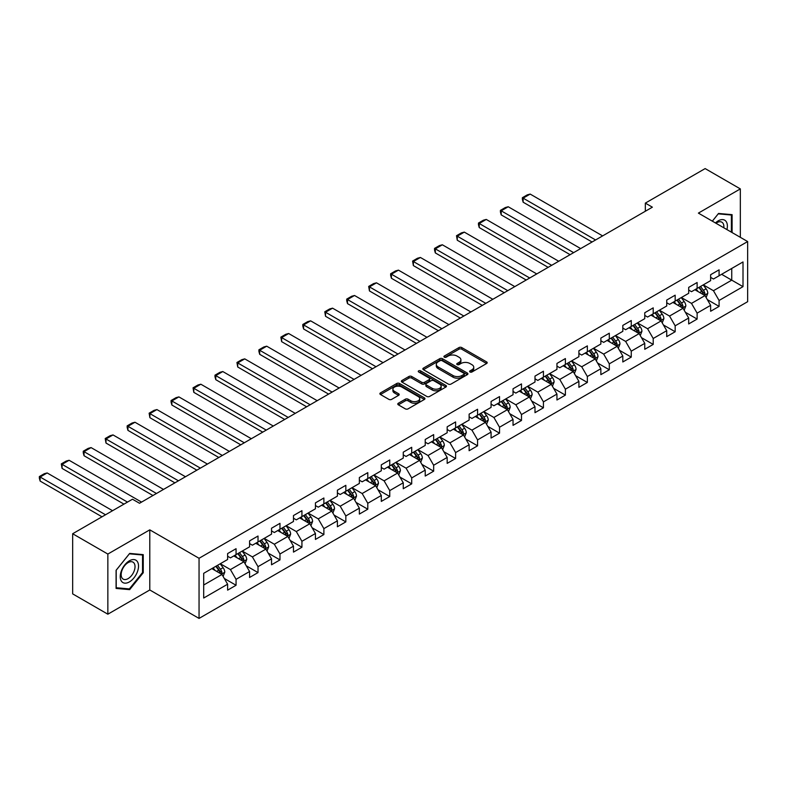 <?xml version="1.0" encoding="UTF-8"?>
<svg xmlns="http://www.w3.org/2000/svg" width="787" height="787" viewBox="0 0 787 787"><rect width="100%" height="100%" fill="white"/><g stroke="black" fill="none" stroke-linecap="round" stroke-linejoin="round"><path stroke-width="1.18" d="M470.006 371.995A1.367 0.787 0 0 0 471.944 371.995L486.622 363.515A1.958 1.131 0 0 0 487.192 362.718A1.958 1.131 0 0 0 486.622 361.922L461.753 347.569A1.958 1.131 0 0 0 458.998 347.569L444.311 356.039A1.367 0.787 0 0 0 443.917 356.6A1.367 0.787 0 0 0 444.311 357.16A1.367 0.787 0 0 0 446.249 357.16L448.147 356.058A6.257 3.61 0 0 1 456.991 356.058L459.067 357.259A6.257 3.61 0 0 1 460.897 359.807A6.257 3.61 0 0 1 459.067 362.364L457.158 363.456A1.367 0.787 0 0 0 456.765 364.017A1.367 0.787 0 0 0 457.158 364.578A1.367 0.787 0 0 0 459.096 364.578L460.995 363.476A6.257 3.61 0 0 1 469.839 363.476L471.915 364.676A6.257 3.61 0 0 1 473.744 367.224A6.257 3.61 0 0 1 471.915 369.782L470.006 370.874A1.367 0.787 0 0 0 469.613 371.434A1.367 0.787 0 0 0 470.006 371.995L470.006 370.874M398.35 403.239A1.958 1.131 0 0 0 397.779 404.036A1.958 1.131 0 0 0 398.35 404.833L405.325 408.856A1.958 1.131 0 0 0 408.089 408.856L424.39 399.452A1.958 1.131 0 0 0 424.96 398.645A1.958 1.131 0 0 0 424.39 397.848L399.521 383.495A1.958 1.131 0 0 0 396.756 383.495L380.455 392.91A1.958 1.131 0 0 0 379.885 393.707A1.958 1.131 0 0 0 380.455 394.503L388.886 399.363A1.958 1.131 0 0 0 391.651 399.363L398.625 395.34A1.958 1.131 0 0 0 399.196 394.543A1.958 1.131 0 0 0 398.625 393.746L394.444 391.336A5.224 3.02 0 0 1 392.91 389.201A5.224 3.02 0 0 1 396.136 386.407A5.224 3.02 0 0 1 401.832 387.066L418.202 396.52A5.224 3.02 0 0 1 419.737 398.645A5.224 3.02 0 0 1 416.51 401.439A5.224 3.02 0 0 1 410.814 400.78L408.089 399.206A1.958 1.131 0 0 0 405.325 399.206L398.35 403.239L398.35 404.833M149.786 529.848L107.849 554.058L72.66 533.743L72.66 593.88L107.849 614.194L149.786 589.975L199.052 618.415L199.052 558.288L149.786 529.848L149.786 589.975M740.331 237.33L740.331 188.9L698.394 213.11L747.65 241.55L199.052 558.288M740.331 188.9L705.142 168.585L645.33 203.115L645.33 211.241M72.66 533.743L132.482 499.214L139.515 503.277L652.374 207.178L645.33 203.115M448.285 384.056A1.958 1.131 0 0 0 451.049 384.056L467.35 374.642A1.958 1.131 0 0 0 467.921 373.845A1.958 1.131 0 0 0 467.35 373.048L442.481 358.695A1.958 1.131 0 0 0 439.726 358.695L423.426 368.1A1.958 1.131 0 0 0 422.845 368.896A1.958 1.131 0 0 0 423.426 369.693L448.285 384.056M419.205 372.29A1.367 0.787 0 0 1 420.592 372.477L420.592 370.854L445.865 385.453A1.958 1.131 0 0 1 446.445 386.25A1.958 1.131 0 0 1 445.865 387.047L429.564 396.451A1.958 1.131 0 0 1 426.81 396.451L401.941 382.098L401.941 380.505A1.958 1.131 0 0 0 401.37 381.302A1.958 1.131 0 0 0 401.941 382.098M401.941 380.505L408.915 376.481A1.958 1.131 0 0 1 411.68 376.481L421.763 382.295A1.958 1.131 0 0 0 424.527 382.295L429.151 379.629A1.958 1.131 0 0 0 429.722 378.832A1.958 1.131 0 0 0 429.151 378.035L418.654 371.966A1.367 0.787 0 0 1 418.251 371.415A1.367 0.787 0 0 1 419.097 370.687A1.367 0.787 0 0 1 420.592 370.854M199.052 618.415L747.65 301.687L747.65 241.55M224.315 578.475L236.061 585.262L236.061 579.33L249.577 571.529L249.577 577.461L258.018 572.592L258.018 566.66L271.525 558.859L271.525 564.791L279.975 559.911L279.975 553.979L293.482 546.178L293.482 552.11L301.933 547.231L301.933 541.299L315.439 533.507L315.439 539.439L323.88 534.56L323.88 528.628L337.397 520.827L337.397 526.759L345.837 521.879L345.837 515.947L359.354 508.156L359.354 514.078L367.795 509.209L367.795 503.277L381.302 495.476L381.302 501.408L389.752 496.528L389.752 490.596L403.259 482.795L403.259 488.727L411.709 483.857L411.709 477.925L425.216 470.124L425.216 476.056L433.657 471.177L433.657 465.245L447.173 457.444L447.173 463.376L455.614 458.506L455.614 452.574L469.131 444.773L469.131 450.705L477.571 445.826L477.571 439.894L491.078 432.093L491.078 438.025L499.529 433.155L499.529 427.223L513.035 419.422L513.035 425.354L521.486 420.474L521.486 414.542L534.993 406.741L534.993 412.673L543.433 407.804L543.433 401.872L556.95 394.071L556.95 400.003L565.391 395.123L565.391 389.191L578.907 381.39L578.907 387.322L587.348 382.452L587.348 376.52L600.855 368.719L600.855 374.651L609.305 369.772L609.305 363.84L622.812 356.039L622.812 361.971L631.263 357.101L631.263 351.169L644.769 343.368L644.769 349.3L653.21 344.421L653.21 338.489L666.727 330.688L666.727 336.62L675.167 331.75L675.167 325.818L688.684 318.017L688.684 323.949L697.125 319.069L697.125 313.137L710.631 305.336L710.631 311.268L719.082 306.399L719.082 300.467L743.007 286.645L743.007 261.943L731.743 268.446L731.743 280.152L743.007 286.645M236.061 585.262L227.62 590.142L227.62 584.21L203.695 598.022L203.695 573.32L227.62 559.508L227.62 553.576L236.061 548.696L236.061 554.628L249.577 546.827L249.577 540.895L258.018 536.026L258.018 541.958L271.525 534.157L271.525 528.225L279.975 523.345L279.975 529.277L293.482 521.476L293.482 515.544L301.933 510.674L301.933 516.597L315.439 508.805L315.439 502.873L323.88 497.994L323.88 503.926L337.397 496.125L337.397 490.193L345.837 485.313L345.837 491.245L359.354 483.454L359.354 477.522L367.795 472.643L367.795 478.575L381.302 470.774L381.302 464.842L389.752 459.962L389.752 465.894L403.259 458.093L403.259 452.171L411.709 447.291L411.709 453.223L425.216 445.422L425.216 439.49L433.657 434.611L433.657 440.543L447.173 432.742L447.173 426.81L455.614 421.94L455.614 427.872L469.131 420.071L469.131 414.139L477.571 409.26L477.571 415.192L491.078 407.391L491.078 401.459L499.529 396.589L499.529 402.521L513.035 394.72L513.035 388.788L521.486 383.908L521.486 389.84L534.993 382.039L534.993 376.107L543.433 371.238L543.433 377.17L556.95 369.369L556.95 363.437L565.391 358.557L565.391 364.489L578.907 356.688L578.907 350.756L587.348 345.887L587.348 351.819L600.855 344.017L600.855 338.085L609.305 333.206L609.305 339.138L622.812 331.337L622.812 325.405L631.263 320.535L631.263 326.467L644.769 318.666L644.769 312.734L653.21 307.855L653.21 313.787L666.727 305.986L666.727 300.054L675.167 295.184L675.167 301.116L688.684 293.315L688.684 287.383L697.125 282.503L697.125 288.435L710.631 280.634L710.631 274.702L719.082 269.833L719.082 275.765L743.007 261.943M233.808 555.927L243.94 561.78L230.434 569.581L220.301 563.728M227.62 556.252L230.434 557.875L236.061 554.628M230.434 569.581L236.061 579.33M243.94 561.78L249.577 571.529M255.765 543.256L265.898 549.1L252.391 556.901L242.258 551.057M249.577 543.581L252.391 545.204L258.018 541.958M252.391 556.901L258.018 566.66M265.898 549.1L271.525 558.859M277.722 530.576L287.855 536.429L274.338 544.23L264.206 538.377M271.525 530.9L274.338 532.524L279.975 529.277M274.338 544.23L279.975 553.979M287.855 536.429L293.482 546.178M299.68 517.905L309.812 523.749L296.296 531.55L286.163 525.706M293.482 518.23L296.296 519.853L301.933 516.597M296.296 531.55L301.933 541.299M309.812 523.749L315.439 533.507M321.627 505.224L331.76 511.078L318.253 518.879L308.12 513.026M315.439 505.549L318.253 507.172L323.88 503.926M318.253 518.879L323.88 528.628M331.76 511.078L337.397 520.827M343.585 492.554L353.717 498.397L340.21 506.198L330.078 500.355M337.397 492.878L340.21 494.502L345.837 491.245M340.21 506.198L345.837 515.947M353.717 498.397L359.354 508.156M365.542 479.873L375.674 485.727L362.168 493.528L352.035 487.674M359.354 480.198L362.168 481.821L367.795 478.575M362.168 493.528L367.795 503.277M375.674 485.727L381.302 495.476M387.499 467.203L397.632 473.046L384.115 480.847L373.982 475.004M381.302 467.527L384.115 469.15L389.752 465.894M384.115 480.847L389.752 490.596M397.632 473.046L403.259 482.795M409.456 454.522L419.589 460.375L406.072 468.176L395.94 462.323M403.259 454.847L406.072 456.47L411.709 453.223M406.072 468.176L411.709 477.925M419.589 460.375L425.216 470.124M431.404 441.851L441.546 447.695L428.03 455.496L417.897 449.643M425.216 442.176L428.03 443.799L433.657 440.543M428.03 455.496L433.657 465.245M441.546 447.695L447.173 457.444M453.361 429.171L463.494 435.024L449.987 442.825L439.854 436.972M447.173 429.495L449.987 431.119L455.614 427.872M449.987 442.825L455.614 452.574M463.494 435.024L469.131 444.773M475.318 416.5L485.451 422.344L471.944 430.145L461.812 424.291M469.131 416.825L471.944 418.448L477.571 415.192M471.944 430.145L477.571 439.894M485.451 422.344L491.078 432.093M497.276 403.82L507.408 409.673L493.892 417.474L483.759 411.621M491.078 404.144L493.892 405.767L499.529 402.521M493.892 417.474L499.529 427.223M507.408 409.673L513.035 419.422M519.233 391.139L529.366 396.992L515.849 404.793L505.716 398.94M513.035 391.464L515.849 393.097L521.486 389.84M515.849 404.793L521.486 414.542M529.366 396.992L534.993 406.741M541.181 378.468L551.323 384.322L537.806 392.123L527.674 386.269M534.993 378.793L537.806 380.416L543.433 377.17M537.806 392.123L543.433 401.872M551.323 384.322L556.95 394.071M563.138 365.788L573.27 371.641L559.764 379.442L549.631 373.589M556.95 366.112L559.764 367.745L565.391 364.489M559.764 379.442L565.391 389.191M573.27 371.641L578.907 381.39M585.095 353.117L595.228 358.97L581.721 366.772L571.588 360.918M578.907 353.442L581.721 355.065L587.348 351.819M581.721 366.772L587.348 376.52M595.228 358.97L600.855 368.719M607.052 340.437L617.185 346.29L603.678 354.091L593.536 348.238M600.855 340.761L603.678 342.394L609.305 339.138M603.678 354.091L609.305 363.84M617.185 346.29L622.812 356.039M629.01 327.766L639.142 333.619L625.626 341.42L615.493 335.567M622.812 328.09L625.626 329.714L631.263 326.467M625.626 341.42L631.263 351.169M639.142 333.619L644.769 343.368M650.957 315.085L661.1 320.939L647.583 328.74L637.45 322.886M644.769 315.41L647.583 317.043L653.21 313.787M647.583 328.74L653.21 338.489M661.1 320.939L666.727 330.688M672.915 302.415L683.047 308.268L669.54 316.059L659.408 310.216M666.727 302.739L669.54 304.362L675.167 301.116M669.54 316.059L675.167 325.818M683.047 308.268L688.684 318.017M694.872 289.734L705.004 295.587L691.498 303.388L681.365 297.535M688.684 290.059L691.498 291.692L697.125 288.435M691.498 303.388L697.125 313.137M705.004 295.587L710.631 305.336M721.61 274.299L731.743 280.152L713.455 290.708L703.312 284.864M710.631 277.388L713.455 279.011L719.082 275.765M713.455 290.708L719.082 300.467M107.849 554.058L107.849 614.194M203.695 585.016L221.983 574.451L211.851 568.607M221.983 574.451L227.62 584.21M707.326 299.611L719.082 306.399M685.369 312.282L697.125 319.069M663.421 324.962L675.167 331.75M641.464 337.633L653.21 344.421M619.507 350.313L631.263 357.101M597.549 362.984L609.305 369.772M575.592 375.665L587.348 382.452M553.645 388.345L565.391 395.123M531.687 401.016L543.433 407.804M509.73 413.696L521.486 420.474M487.773 426.367L499.529 433.155M465.815 439.048L477.571 445.826M443.868 451.718L455.614 458.506M421.911 464.399L433.657 471.177M399.953 477.07L411.709 483.857M377.996 489.75L389.752 496.528M356.039 502.421L367.795 509.209M334.091 515.101L345.837 521.879M312.134 527.772L323.88 534.56M290.177 540.453L301.933 547.231M268.219 553.123L279.975 559.911M246.262 565.804L258.018 572.592M732.097 232.578L732.097 214.664L718.521 213.454L712.324 221.157M116.082 588.43L129.658 589.64L143.244 572.739L143.244 554.638L129.658 553.418L116.082 570.319L116.082 588.43M142.536 572.336L143.244 572.739M128.232 588.814L129.658 589.64M470.557 372.182L471.915 371.405A6.257 3.61 0 0 0 473.744 368.847L473.744 367.224M460.897 359.807L460.897 361.43A6.257 3.61 0 0 1 459.067 363.988L457.709 364.765M486.592 363.535L461.753 349.192A1.958 1.131 0 0 0 458.998 349.192L444.862 357.347M467.35 373.048L467.35 374.642L442.481 360.318A1.958 1.131 0 0 0 439.726 360.318L423.445 369.713M463.897 374.405A1.367 0.787 0 0 0 464.3 373.845A1.367 0.787 0 0 0 463.897 373.284L442.068 360.682A1.367 0.787 0 0 0 440.14 360.682L438.133 361.843A6.257 3.61 0 0 0 436.303 364.391A6.257 3.61 0 0 0 438.133 366.949L453.056 375.556A6.257 3.61 0 0 0 461.89 375.556L463.897 374.405L463.897 376.029A1.367 0.787 0 0 0 464.3 375.468L464.3 373.845M436.303 364.391L436.303 366.014A6.257 3.61 0 0 0 438.133 368.572L438.133 366.949M463.897 376.029L461.89 377.189A6.257 3.61 0 0 1 453.056 377.189L438.133 368.572M401.97 382.118L408.915 378.104L408.915 376.481M429.722 378.832L429.722 380.455A1.958 1.131 0 0 1 429.151 381.252L424.527 383.928A1.958 1.131 0 0 1 421.763 383.928L411.68 378.104A1.958 1.131 0 0 0 408.915 378.104M420.592 372.477L445.845 387.056M432.23 388.345A5.224 3.02 0 0 0 437.926 388.994A5.224 3.02 0 0 0 441.153 386.21A5.224 3.02 0 0 0 439.618 384.076L433.853 380.741A1.958 1.131 0 0 0 431.089 380.741L426.456 383.417A1.958 1.131 0 0 0 425.885 384.213A1.958 1.131 0 0 0 426.456 385.01L432.23 388.345L432.23 389.968A5.224 3.02 0 0 0 437.926 390.618A5.224 3.02 0 0 0 441.153 387.834L441.153 386.21M425.885 384.213L425.885 385.837A1.958 1.131 0 0 0 426.456 386.633L426.456 385.01M432.23 389.968L426.456 386.633M419.737 398.645L419.737 400.278A5.224 3.02 0 0 1 416.51 403.062A5.224 3.02 0 0 1 410.814 402.413L408.089 400.829A1.958 1.131 0 0 0 405.325 400.829L398.37 404.843M392.91 389.201L392.91 390.824A5.224 3.02 0 0 0 394.444 392.959L394.444 391.336M398.596 395.359L394.444 392.959M424.36 399.462L399.521 385.118A1.958 1.131 0 0 0 396.756 385.118L380.485 394.513M706.116 297.516L707.788 293.295A5.273 3.05 -120 0 0 706.106 288.809L703.204 284.924M595.582 239.966L523.139 198.147L530.182 194.084L602.616 235.903M698.138 291.623L696.17 288.986M523.139 202.21L522.371 199.327L522.371 197.704L523.139 198.147L523.139 202.21L592.06 242.002M704.188 295.115L704.945 293.521A5.273 3.05 -120 0 0 703.43 290.344L700.528 286.468M699.21 287.235L702.427 291.534A2.686 1.554 60 0 1 702.919 292.351L704.945 293.521M698.836 287.442L701.748 291.328A5.273 3.05 60 0 1 703.253 294.495M522.371 197.704L527.29 194.851L530.182 194.084M730.523 214.526L731.398 215.028L731.398 232.165M712.353 221.177L718.236 213.848L731.398 215.028M726.942 229.597A12.936 7.467 120 0 0 724.709 220.193A12.936 7.467 120 0 0 715.442 222.957M723.814 227.787A9.798 5.657 120 0 0 721.846 222.17A9.798 5.657 120 0 0 716.003 223.282M129.383 581.927A12.936 7.467 120 0 0 138.532 566.089A12.936 7.467 120 0 0 129.383 560.806A12.936 7.467 120 0 0 120.234 576.645A12.936 7.467 120 0 0 129.383 581.927M128.094 578.622A9.798 5.657 120 0 0 134.498 569.995A9.798 5.657 120 0 0 132.993 562.144A9.798 5.657 120 0 0 128.094 562.626A9.798 5.657 120 0 0 121.7 571.264A9.798 5.657 120 0 0 123.205 579.114A9.798 5.657 120 0 0 128.094 578.622M116.22 570.191L129.383 553.822L142.536 555.002L142.536 572.543L129.383 588.912L116.22 587.741L116.191 570.172M141.67 554.491L142.536 555.002M684.159 310.186L685.841 305.976A5.273 3.05 -120 0 0 684.149 301.48L681.247 297.604M573.625 252.647L501.191 210.818L508.225 206.755L580.658 248.584M676.181 304.303L674.213 301.667M501.191 214.881L500.414 211.998L500.414 210.375L501.191 210.818L501.191 214.881L570.103 254.673M682.231 307.796L682.988 306.192A5.273 3.05 -120 0 0 681.483 303.025L678.571 299.149M677.253 299.906L680.48 304.215A2.686 1.554 60 0 1 680.962 305.031L682.988 306.192M676.889 300.122L679.791 303.998A5.273 3.05 60 0 1 681.296 307.176M500.414 210.375L505.343 207.532L508.225 206.755M662.211 322.867L663.884 318.646A5.273 3.05 -120 0 0 662.201 314.161L659.29 310.275M551.667 265.317L479.234 223.498L486.268 219.435L558.711 261.254M654.233 316.974L652.256 314.338M479.234 227.561L478.457 224.679L478.457 223.055L479.234 223.498L479.234 227.561L548.155 267.354M660.283 320.466L661.031 318.873A5.273 3.05 -120 0 0 659.526 315.695L656.624 311.819M655.296 312.587L658.522 316.886A2.686 1.554 60 0 1 659.004 317.702L661.031 318.873M654.932 312.793L657.834 316.679A5.273 3.05 60 0 1 659.349 319.847M478.457 223.055L483.385 220.203L486.268 219.435M640.254 335.537L641.926 331.327A5.273 3.05 -120 0 0 640.244 326.831L637.342 322.955M529.71 277.998L457.277 236.179L464.31 232.116L536.754 273.935M632.276 329.655L630.298 327.018M457.277 240.232L456.499 235.726L457.277 236.179L457.277 240.232L526.198 280.024M638.326 333.147L639.074 331.543A5.273 3.05 -120 0 0 637.568 328.376L634.666 324.5M633.338 325.257L636.565 329.566A2.686 1.554 60 0 1 637.057 330.383L639.074 331.543M632.974 325.474L635.876 329.35A5.273 3.05 60 0 1 637.391 332.527M456.499 235.726L461.428 232.883L464.31 232.116M618.297 348.218L619.969 343.998A5.273 3.05 -120 0 0 618.287 339.512L615.385 335.626M507.763 290.669L435.319 248.849L442.353 244.787L514.796 286.606M610.318 342.325L608.341 339.689M435.319 252.912L434.542 250.03L434.542 248.407L435.319 248.849L435.319 252.912L504.241 292.705M616.369 345.818L617.126 344.224A5.273 3.05 -120 0 0 615.611 341.056L612.709 337.17M611.391 337.938L614.608 342.237A2.686 1.554 60 0 1 615.1 343.053L617.126 344.224M611.017 338.144L613.929 342.03A5.273 3.05 60 0 1 615.434 345.198M434.542 248.407L439.471 245.564L442.353 244.787M596.339 360.889L598.012 356.678A5.273 3.05 -120 0 0 596.33 352.183L593.428 348.307M485.805 303.349L413.362 261.53L420.406 257.467L492.839 299.286M588.361 355.006L586.394 352.369M413.362 265.593L412.595 261.077L413.362 261.53L413.362 265.593L482.283 305.376M594.411 358.498L595.169 356.905A5.273 3.05 -120 0 0 593.654 353.727L590.752 349.851M589.433 350.608L592.65 354.917A2.686 1.554 60 0 1 593.142 355.734L595.169 356.905M589.06 350.825L591.972 354.701A5.273 3.05 60 0 1 593.477 357.878M412.595 261.077L417.513 258.234L420.406 257.467M574.382 373.569L576.064 369.349A5.273 3.05 -120 0 0 574.372 364.863L571.47 360.977M463.848 316.02L391.414 274.201L398.448 270.138L470.882 311.957M566.404 367.677L564.436 365.04M391.414 278.264L390.637 275.381L390.637 273.758L391.414 274.201L391.414 278.264L460.326 318.056M572.454 371.169L573.211 369.575A5.273 3.05 -120 0 0 571.706 366.408L568.794 362.522M567.476 363.289L570.703 367.588A2.686 1.554 60 0 1 571.185 368.405L573.211 369.575M567.112 363.505L570.014 367.381A5.273 3.05 60 0 1 571.519 370.549M390.637 273.758L395.566 270.915L398.448 270.138M552.435 386.24L554.107 382.029A5.273 3.05 -120 0 0 552.425 377.534L549.513 373.658M441.891 328.7L369.457 286.881L376.491 282.818L448.934 324.637M544.456 380.357L542.479 377.721M369.457 290.944L368.68 286.429L369.457 286.881L369.457 290.944L438.379 330.727M550.507 383.849L551.254 382.256A5.273 3.05 -120 0 0 549.749 379.078L546.847 375.202M545.519 375.96L548.746 380.269A2.686 1.554 60 0 1 549.228 381.085L551.254 382.256M545.155 376.176L548.057 380.052A5.273 3.05 60 0 1 549.572 383.23M368.68 286.429L373.609 283.586L376.491 282.818M530.477 398.92L532.15 394.7A5.273 3.05 -120 0 0 530.468 390.214L527.565 386.338M419.933 341.371L347.5 299.552L354.534 295.489L426.977 337.308M522.499 393.028L520.522 390.391M347.5 303.615L346.723 300.732L346.723 299.109L347.5 299.552L347.5 303.615L416.421 343.407M528.549 396.52L529.297 394.926A5.273 3.05 -120 0 0 527.792 391.759L524.89 387.873M523.562 388.64L526.788 392.939A2.686 1.554 60 0 1 527.28 393.756L529.297 394.926M523.198 388.857L526.1 392.733A5.273 3.05 60 0 1 527.615 395.9M346.723 299.109L351.651 296.266L354.534 295.489M508.52 411.591L510.192 407.381A5.273 3.05 -120 0 0 508.51 402.885L505.608 399.009M397.986 354.052L325.543 312.232L332.576 308.17L405.02 349.989M500.542 405.708L498.565 403.072M325.543 316.295L324.765 311.78L325.543 312.232L325.543 316.295L394.464 356.078M506.592 409.201L507.349 407.607A5.273 3.05 -120 0 0 505.834 404.429L502.932 400.553M501.614 401.321L504.831 405.62A2.686 1.554 60 0 1 505.323 406.436L507.349 407.607M501.24 401.527L504.152 405.403A5.273 3.05 60 0 1 505.657 408.581M324.765 311.78L329.694 308.937L332.576 308.17M486.563 424.272L488.235 420.051A5.273 3.05 -120 0 0 486.553 415.566L483.651 411.69M376.029 366.722L303.585 324.903L310.629 320.84L383.062 362.659M478.585 418.379L476.617 415.752M303.585 328.966L302.818 326.084L302.818 324.46L303.585 324.903L303.585 328.966L372.507 368.759M484.635 421.871L485.392 420.278A5.273 3.05 -120 0 0 483.877 417.11L480.975 413.224M479.657 413.992L482.874 418.291A2.686 1.554 60 0 1 483.366 419.107L485.392 420.278M479.283 414.208L482.195 418.084A5.273 3.05 60 0 1 483.7 421.252M302.818 324.46L307.737 321.617L310.629 320.84M464.605 436.952L466.288 432.732A5.273 3.05 -120 0 0 464.596 428.236L461.694 424.36M354.071 379.403L281.638 337.584L288.672 333.521L361.105 375.34M456.627 431.06L454.66 428.423M281.638 341.647L280.861 337.131L281.638 337.584L281.638 341.647L350.549 381.429M462.677 434.552L463.435 432.958A5.273 3.05 -120 0 0 461.93 429.781L459.018 425.905M457.7 426.672L460.926 430.971A2.686 1.554 60 0 1 461.408 431.788L463.435 432.958M457.336 426.879L460.238 430.755A5.273 3.05 60 0 1 461.743 433.932M280.861 337.131L285.789 334.288L288.672 333.521M442.658 449.623L444.33 445.403A5.273 3.05 -120 0 0 442.648 440.917L439.736 437.041M332.114 392.074L259.68 350.254L266.714 346.191L339.158 388.011M434.68 443.73L432.702 441.104M259.68 354.317L258.903 351.435L258.903 349.812L259.68 350.254L259.68 354.317L328.602 394.11M440.73 447.223L441.477 445.629A5.273 3.05 -120 0 0 439.972 442.461L437.07 438.585M435.742 439.343L438.969 443.642A2.686 1.554 60 0 1 439.451 444.458L441.477 445.629M435.378 439.559L438.28 443.435A5.273 3.05 60 0 1 439.795 446.603M258.903 349.812L263.832 346.969L266.714 346.191M420.701 462.303L422.373 458.083A5.273 3.05 -120 0 0 420.691 453.587L417.789 449.711M310.157 404.754L237.723 362.935L244.757 358.872L317.2 400.691M412.722 456.411L410.745 453.774M237.723 366.998L236.946 362.482L237.723 362.935L237.723 366.998L306.645 406.781M418.773 459.903L419.52 458.309A5.273 3.05 -120 0 0 418.015 455.132L415.113 451.256M413.785 452.023L417.012 456.322A2.686 1.554 60 0 1 417.503 457.139L419.52 458.309M413.421 452.23L416.323 456.106A5.273 3.05 60 0 1 417.838 459.283M236.946 362.482L241.875 359.639L244.757 358.872M398.743 474.974L400.416 470.754A5.273 3.05 -120 0 0 398.734 466.268L395.831 462.392M288.209 417.425L215.766 375.606L222.8 371.543L295.243 413.362M390.765 469.082L388.788 466.455M215.766 379.668L214.989 376.786L214.989 375.163L215.766 375.606L215.766 379.668L284.687 419.461M396.815 472.574L397.573 470.98A5.273 3.05 -120 0 0 396.058 467.812L393.156 463.937M391.837 464.694L395.054 468.993A2.686 1.554 60 0 1 395.546 469.809L397.573 470.98M391.464 464.91L394.376 468.786A5.273 3.05 60 0 1 395.881 471.954M214.989 375.163L219.917 372.32L222.8 371.543M376.786 487.655L378.458 483.434A5.273 3.05 -120 0 0 376.776 478.939L373.874 475.063M266.252 430.105L193.809 388.286L200.852 384.223L273.286 426.042M368.808 481.762L366.84 479.126M193.809 392.349L193.041 387.834L193.809 388.286L193.809 392.349L262.73 432.142M374.858 485.254L375.615 483.661A5.273 3.05 -120 0 0 374.1 480.483L371.198 476.607M369.88 477.375L373.097 481.674A2.686 1.554 60 0 1 373.589 482.49L375.615 483.661M369.506 477.581L372.418 481.457A5.273 3.05 60 0 1 373.923 484.635M193.041 387.834L197.96 384.991L200.852 384.223M354.829 500.325L356.501 496.105A5.273 3.05 -120 0 0 354.819 491.619L351.917 487.743M244.295 442.786L171.861 400.957L178.895 396.894L251.328 438.723M346.851 494.433L344.883 491.806M171.861 405.02L171.084 402.137L171.084 400.514L171.861 400.957L171.861 405.02L240.773 444.812M352.901 497.925L353.658 496.331A5.273 3.05 -120 0 0 352.153 493.164L349.241 489.288M347.923 490.045L351.15 494.344A2.686 1.554 60 0 1 351.632 495.161L353.658 496.331M347.559 490.262L350.461 494.138A5.273 3.05 60 0 1 351.966 497.305M171.084 400.514L176.013 397.671L178.895 396.894M332.881 513.006L334.554 508.786A5.273 3.05 -120 0 0 332.871 504.29L329.96 500.414M222.337 455.457L149.904 413.637L156.938 409.574L229.371 451.394M324.903 507.113L322.926 504.477M149.904 417.7L149.127 413.185L149.904 413.637L149.904 417.7L218.825 457.493M330.953 510.606L331.701 509.012A5.273 3.05 -120 0 0 330.196 505.834L327.284 501.958M325.966 502.726L329.192 507.025A2.686 1.554 60 0 1 329.674 507.841L331.701 509.012M325.602 502.932L328.504 506.808A5.273 3.05 60 0 1 330.019 509.986M149.127 413.185L154.055 410.342L156.938 409.574M310.924 525.677L312.596 521.456A5.273 3.05 -120 0 0 310.914 516.97L308.012 513.094M200.38 468.137L127.947 426.308L134.98 422.245L207.424 464.074M302.946 519.784L300.968 517.157M127.947 430.371L127.169 427.489L127.169 425.865L127.947 426.308L127.947 430.371L196.868 470.164M308.996 523.276L309.744 521.683A5.273 3.05 -120 0 0 308.238 518.515L305.336 514.639M304.008 515.396L307.235 519.695A2.686 1.554 60 0 1 307.727 520.512L309.744 521.683M303.644 515.613L306.546 519.489A5.273 3.05 60 0 1 308.061 522.657M127.169 425.865L132.098 423.022L134.98 422.245M288.967 538.357L290.639 534.137A5.273 3.05 -120 0 0 288.957 529.641L286.055 525.765M178.433 480.808L105.989 438.989L113.023 434.926L185.466 476.745M280.989 532.465L279.011 529.828M105.989 443.051L105.212 438.536L105.989 438.989L105.989 443.051L174.911 482.844M287.039 535.957L287.796 534.363A5.273 3.05 -120 0 0 286.281 531.186L283.379 527.31M282.061 528.077L285.278 532.376A2.686 1.554 60 0 1 285.77 533.192L287.796 534.363M281.687 528.284L284.589 532.16A5.273 3.05 60 0 1 286.104 535.337M105.212 438.536L110.141 435.693L113.023 434.926M267.009 551.028L268.682 546.808A5.273 3.05 -120 0 0 267 542.322L264.098 538.446M156.475 493.488L84.032 451.659L91.076 447.596L163.509 489.425M259.031 545.135L257.064 542.509M84.032 455.722L83.265 452.84L83.265 451.217L84.032 451.659L84.032 455.722L152.953 495.515M265.081 548.637L265.839 547.034A5.273 3.05 -120 0 0 264.324 543.866L261.422 539.99M260.103 540.748L263.32 545.057A2.686 1.554 60 0 1 263.812 545.863L265.839 547.034M259.73 540.964L262.642 544.84A5.273 3.05 60 0 1 264.147 548.008M83.265 451.217L88.183 448.374L91.076 447.596M245.052 563.708L246.725 559.488A5.273 3.05 -120 0 0 245.042 554.992L242.14 551.116M127.484 502.096L62.075 464.34L69.118 460.277L141.552 502.096M237.074 557.816L235.106 555.179M62.075 468.403L61.307 463.887L62.075 464.34L62.075 468.403L123.962 504.133M243.124 561.308L243.881 559.714A5.273 3.05 -120 0 0 242.376 556.537L239.464 552.661M238.146 553.428L241.373 557.727A2.686 1.554 60 0 1 241.855 558.544L243.881 559.714M237.782 553.635L240.684 557.511A5.273 3.05 60 0 1 242.189 560.688M61.307 463.887L66.236 461.044L69.118 460.277M223.095 576.379L224.777 572.169A5.273 3.05 -120 0 0 223.095 567.673L220.183 563.797M105.527 514.777L40.127 477.011L47.161 472.948L112.561 510.714M215.126 570.496L213.149 567.86M40.127 481.073L39.35 478.191L39.35 476.568L40.127 477.011L40.127 481.073L102.005 516.803M221.167 573.989L221.924 572.385A5.273 3.05 -120 0 0 220.419 569.217L217.507 565.341M216.189 566.099L219.416 570.408A2.686 1.554 60 0 1 219.898 571.224L221.924 572.385M215.825 566.315L218.727 570.191A5.273 3.05 60 0 1 220.242 573.359M39.35 476.568L44.279 473.725L47.161 472.948M471.915 371.405L471.915 369.782M457.158 364.578L457.158 363.456M459.067 363.988L459.067 362.364M444.311 357.16L444.311 356.039M458.998 349.192L458.998 347.569M461.753 349.192L461.753 347.569M486.622 363.515L486.622 361.922M423.426 369.693L423.426 368.1M439.726 360.318L439.726 358.695M442.481 360.318L442.481 358.695M453.056 377.189L453.056 375.556M461.89 377.189L461.89 375.556M411.68 378.104L411.68 376.481M421.763 383.928L421.763 382.295M424.527 383.928L424.527 382.295M429.151 381.252L429.151 379.629M445.865 387.047L445.865 385.453M405.325 400.829L405.325 399.206M408.089 400.829L408.089 399.206M410.814 402.413L410.814 400.78M398.625 395.34L398.625 393.746M380.455 394.503L380.455 392.91M396.756 385.118L396.756 383.495M399.521 385.118L399.521 383.495M424.39 399.452L424.39 397.848M704.483 295.282L707.759 293.394M703.43 290.344L706.106 288.809M699.682 292.518L701.748 291.328M682.526 307.963L685.802 306.074M681.483 303.025L684.149 301.48M677.725 305.189L679.791 303.998M660.578 320.634L663.844 318.745M659.526 315.695L662.201 314.161M655.768 317.869L657.834 316.679M638.621 333.314L641.887 331.425M637.568 328.376L640.244 326.831M633.82 330.54L635.876 329.35M616.664 345.995L619.94 344.106M615.611 341.056L618.287 339.512M611.863 343.221L613.929 342.03M594.706 358.665L597.982 356.777M593.654 353.727L596.33 352.183M589.906 355.891L591.972 354.701M572.749 371.346L576.025 369.457M571.706 366.408L574.372 364.863M567.948 368.572L570.014 367.381M550.802 384.017L554.068 382.128M549.749 379.078L552.425 377.534M545.991 381.242L548.057 380.052M528.844 396.697L532.11 394.808M527.792 391.759L530.468 390.214M524.044 393.923L526.1 392.733M506.887 409.368L510.163 407.479M505.834 404.429L508.51 402.885M502.086 406.594L504.152 405.403M484.93 422.048L488.206 420.16M483.877 417.11L486.553 415.566M480.129 419.274L482.195 418.084M462.972 434.719L466.248 432.83M461.93 429.781L464.596 428.236M458.172 431.945L460.238 430.755M441.025 447.4L444.291 445.511M439.972 442.461L442.648 440.917M436.214 444.625L438.28 443.435M419.068 460.07L422.334 458.182M418.015 455.132L420.691 453.587M414.267 457.296L416.323 456.106M397.11 472.751L400.386 470.862M396.058 467.812L398.734 466.268M392.31 469.977L394.376 468.786M375.153 485.422L378.429 483.533M374.1 480.483L376.776 478.939M370.352 482.647L372.418 481.457M353.196 498.102L356.472 496.213M352.153 493.164L354.819 491.619M348.395 495.328L350.461 494.138M331.248 510.773L334.514 508.884M330.196 505.834L332.871 504.29M326.438 507.999L328.504 506.808M309.291 523.453L312.557 521.565M308.238 518.515L310.914 516.97M304.49 520.679L306.546 519.489M287.334 536.124L290.61 534.235M286.281 531.186L288.957 529.641M282.533 533.36L284.589 532.16M265.376 548.805L268.652 546.916M264.324 543.866L267 542.322M260.576 546.03L262.642 544.84M243.419 561.475L246.695 559.587M242.376 556.537L245.042 554.992M238.618 558.711L240.684 557.511M221.472 574.156L224.738 572.267M220.419 569.217L223.095 567.673M216.661 571.382L218.727 570.191"/></g></svg>
